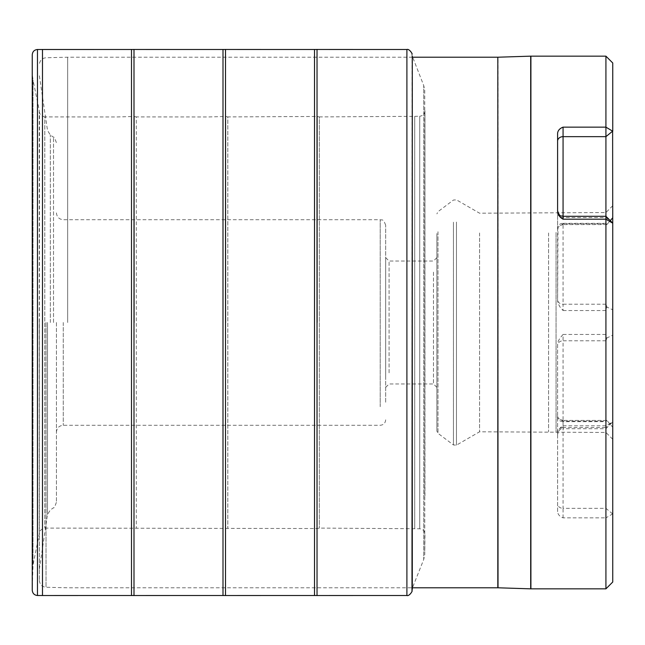 <?xml version="1.0" encoding="UTF-8"?>
<svg xmlns="http://www.w3.org/2000/svg" width="645" height="645" viewBox="0 0 645 645"><rect width="100%" height="100%" fill="white"/><g stroke="black" fill="none" stroke-linecap="round" stroke-linejoin="round"><path stroke-width="0.48" stroke-dasharray="3.23 2.42" d="M612.75 223.202L612.742 439.277L612.75 309.81L606.897 307.036L605.921 310.551L605.921 432.456L605.921 421.121L606.897 420.435L612.742 427.24L612.75 582.016M612.75 427.24L612.75 439.277L612.742 427.24M612.75 62.984L612.75 421.798L605.921 425.805L605.921 56.155M557.603 511.646L557.603 345.26A5.466 4.475 180 0 1 563.069 340.786L563.069 334.449L559.908 338.149L558.038 341.673L557.603 344.253L557.603 511.646C557.852 514.46 559.675 516.532 563.069 517.862L605.921 517.862L605.921 588.845M612.621 513.896L605.921 508.349L563.069 508.349L563.069 421.653L605.921 421.653L605.921 517.862L612.75 513.847M612.75 217.76L612.75 205.723L612.742 217.76M612.75 421.798L612.75 335.19L606.897 337.964L605.921 334.449L605.921 212.544L605.921 223.88L606.897 224.565L610.267 220.63M56.438 322.5L56.438 502.157L56.438 322.5M39.369 322.5L39.369 580.427L39.369 322.5M67.669 322.5L67.669 57.211L67.669 322.5M563.069 425.805L605.921 425.805L605.921 428.715L605.921 427.482L612.621 421.991L605.921 428.715L563.069 428.715L563.069 425.805C559.683 427.627 557.861 430.368 557.603 434.021M557.603 416.283L557.99 417.613L559.658 419.25L563.069 421.121L605.921 421.121M606.776 420.419L563.069 420.419L563.069 421.653A5.466 4.475 0 0 1 557.603 417.178L557.603 416.339M557.603 210.818L557.603 299.74A5.466 4.475 0 0 0 563.069 304.214L563.069 310.551L559.908 306.851L558.038 303.327L557.603 300.747L557.99 227.387L563.069 223.88L605.921 223.88M556.063 232.434L556.063 432.456L556.063 232.434M548.572 232.966L548.572 431.795L548.572 232.966M479.574 232.966L479.574 431.795L479.574 232.966M436.891 269.352L436.891 387.379L436.891 269.352M436.891 233.522L436.891 431.126L436.891 233.522M433.48 272.15L433.48 383.969L433.48 272.15M389.088 372.85L389.088 261.031L389.088 372.85M385.67 375.648L385.67 257.621L385.67 375.648M385.67 402.222L385.67 225.178L385.67 402.222M606.897 337.964L605.921 340.786L605.921 427.482L563.069 427.482L563.069 428.715C561.924 429.747 560.715 426.281 557.603 434.182M605.921 421.653L606.897 420.435M606.897 307.036L605.921 304.214L605.921 216.285L605.921 223.347L606.897 224.565M605.921 304.214L563.069 304.214L563.069 223.347A5.466 4.475 0 0 0 557.603 227.822L557.603 133.354M317.332 322.5L317.332 116.471L317.332 322.5M225.823 322.5L225.823 116.471L225.823 322.5M134.305 322.5L134.305 116.471L134.305 322.5M53.527 322.5L53.527 137.248L53.527 322.5M50.342 322.5L50.342 135.023L50.342 322.5M47.512 322.5L47.512 514.573L47.512 322.5M46.029 322.5L46.029 587.256L46.029 322.5M497.811 57.211L497.811 587.788M530.69 56.155L530.69 588.845M498.029 587.788L498.029 57.211M530.908 588.845L530.908 56.155M563.069 310.551L605.921 310.551M563.069 334.449L605.921 334.449M456.458 222.033L456.458 445.147L456.458 222.033M437.979 231.732L437.979 433.303L437.979 231.732M453.451 222.186L453.451 444.961L453.451 222.186M63.266 322.5L63.266 425.281L63.266 322.5M380.211 406.697L380.211 219.719L380.211 406.697M563.069 517.862L563.069 508.349A5.466 4.475 180 0 1 557.603 503.874M605.921 340.786L563.069 340.786L563.069 427.482A5.466 4.475 0 0 0 557.603 431.957M612.621 223.009L605.921 217.518L563.069 217.518A5.466 4.475 180 0 1 557.603 213.044M606.776 224.581L563.069 224.581L563.069 223.347L605.921 223.347M560.15 225.428L563.069 224.581L563.069 223.88M560.15 419.572L563.069 420.419L563.069 421.121M131.491 49.488L131.491 595.512M42.481 49.471L42.481 595.529M133.999 49.471L133.999 595.529M223.001 49.488L223.001 595.512M225.508 49.471L225.508 595.529M314.518 49.488L314.518 595.512M317.026 49.471L317.026 595.529M406.906 49.488L406.906 595.512M411.986 54.164L411.986 590.836M39.369 580.427C39.748 584.499 41.973 586.773 46.029 587.256L67.669 587.788L412.469 587.788L423.725 559.465L424.741 554.748L424.95 534.229C424.668 530.996 422.926 529.182 419.726 528.771L319.323 528.086L317.332 528.529L44.779 528.086C41.215 529.222 39.466 530.811 39.538 532.843L33.008 564.923L32.25 590.111L32.25 54.889L32.46 569.745L32.46 75.255L33.008 80.077L33.008 564.923L33.008 80.077L39.24 110.142L39.24 534.85L39.538 112.157C39.466 114.189 41.215 115.778 44.779 116.914L44.779 528.086L44.779 116.914L116.85 116.963L134.305 116.471L136.297 116.914L136.297 528.086L136.297 116.914L208.367 116.963L225.823 116.471L227.814 116.914L227.814 528.086L227.814 116.914L317.332 116.471L319.323 116.914L319.323 528.086L319.323 116.914L414.719 116.334L414.719 528.666L414.719 116.334L419.726 116.229L419.726 528.771L419.726 116.229C422.926 115.818 424.668 114.004 424.95 110.771L424.741 554.748L424.741 90.252L423.725 85.535L423.725 559.465L423.725 85.535L412.284 56.18L412.284 588.812M37.474 49.496L37.474 595.504M39.369 569.204L47.512 514.573L50.342 509.977L53.527 507.752C53.922 508.47 54.898 506.607 56.438 502.157M39.369 75.796L47.512 130.427L50.342 135.023L53.527 137.248C53.922 136.53 54.898 138.393 56.438 142.843M412.469 57.211L67.669 57.211L46.029 57.744C41.973 58.227 39.748 60.501 39.369 64.573M612.75 439.277L605.921 432.456L479.574 431.795L456.458 445.147L453.451 444.961L437.979 433.303L436.891 431.126M612.75 205.723L605.921 212.544L479.574 213.205L456.458 199.853L453.451 200.039L437.979 211.697L436.891 213.874M436.891 257.621L433.48 261.031L389.088 261.031L385.67 257.621M436.891 387.379L433.48 383.969L389.088 383.969L385.67 387.379M385.67 225.178C382.719 217.413 381.558 220.767 380.211 219.719L63.266 219.719C59.122 219.316 56.849 217.034 56.438 212.89M385.67 419.822C385.347 423.136 383.525 424.958 380.211 425.281L63.266 425.281C59.122 425.684 56.849 427.966 56.438 432.11M424.95 495.941L424.95 110.771L424.95 495.941M32.25 54.833L32.25 590.167"/><path stroke-width="0.97" d="M610.267 220.63L612.742 217.76L612.75 582.016L605.921 588.845L605.921 219.195L612.75 223.202L612.621 131.104M557.603 210.98C557.861 214.632 559.683 217.373 563.069 219.195L563.069 216.285L605.921 216.285L605.921 136.651L612.621 131.161L605.921 127.138L605.921 136.651L563.069 136.651L563.069 216.285C561.335 215.228 560.078 218.179 557.603 210.818L557.603 133.354C557.852 130.54 559.675 128.468 563.069 127.138L605.921 127.138L605.921 56.155L612.75 62.984L612.75 131.153M563.069 219.195L605.921 219.195L605.921 216.285L612.621 223.009M412.284 56.171L411.986 590.836L412.469 587.788L497.811 587.788L497.811 57.211L498.029 587.788L530.69 588.845L530.69 56.155L498.029 57.211M605.921 56.155L530.908 56.155L530.908 588.845L605.921 588.845M563.069 127.138L563.069 136.651A5.466 4.475 0 0 0 557.603 141.126M42.481 49.471L42.481 595.529L131.491 595.512L131.491 49.488L37.474 49.496C34.274 49.834 32.532 51.616 32.25 54.833L32.25 590.167C32.532 593.384 34.274 595.166 37.474 595.504L37.474 49.496M131.491 595.512L133.999 595.529L133.999 49.471L131.491 49.488M133.999 595.529L223.001 595.512L223.001 49.488L133.999 49.471M223.001 595.512L225.508 595.529L225.508 49.471L223.001 49.488M225.508 595.529L314.518 595.512L314.518 49.488L225.508 49.471M314.518 595.512L317.026 595.529L317.026 49.471L314.518 49.488M317.026 595.529L406.906 595.512L406.906 49.488L317.026 49.471M412.284 588.812L412.284 56.188M32.25 590.167L32.25 54.833M412.469 57.211L497.811 57.211M411.986 590.836C412.921 590.554 409.349 596.472 406.906 595.512M411.986 54.164C412.921 54.446 409.349 48.528 406.906 49.488M42.481 595.529L37.474 595.504"/></g></svg>
